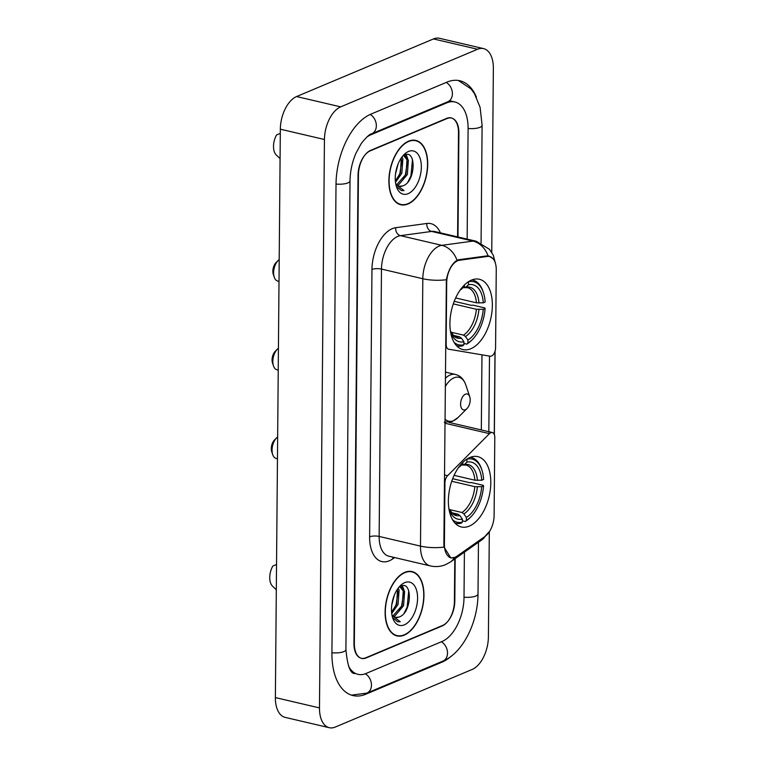 <?xml version="1.0" encoding="UTF-8"?>
<svg xmlns="http://www.w3.org/2000/svg" width="766" height="766" viewBox="0 0 766 766"><rect width="100%" height="100%" fill="white"/><g stroke="black" fill="none" stroke-linecap="round" stroke-linejoin="round"><path stroke-width="1.15" d="M444.395 482.752L444.941 482.877A6.808 3.792 -76.8 0 1 447.622 475.686L489.464 433.661A6.808 3.792 -76.8 0 1 490.843 432.694A6.808 3.792 -76.8 0 1 492.337 432.531A6.808 3.792 -76.8 0 1 494.788 437.482L494.108 515.451A18.394 10.236 103.2 0 1 485.022 536.43L456.938 556.212A18.394 10.236 103.2 0 1 455.061 557.265A18.394 10.236 103.2 0 1 451.021 557.696L449.202 557.265M470.831 348.741A36.107 20.088 103.2 0 0 491.906 312.212A36.107 20.088 103.2 0 0 479.363 279.264A36.107 20.088 103.2 0 0 471.435 280.117A36.107 20.088 103.2 0 0 450.37 316.645A36.107 20.088 103.2 0 0 462.913 349.583A36.107 20.088 103.2 0 0 470.831 348.741M469.29 526.118A36.107 20.088 103.2 0 0 490.355 489.589A36.107 20.088 103.2 0 0 477.812 456.651A36.107 20.088 103.2 0 0 469.884 457.494A36.107 20.088 103.2 0 0 448.819 494.022A36.107 20.088 103.2 0 0 461.362 526.97A36.107 20.088 103.2 0 0 469.29 526.118M446.683 282.788L446.147 344.25A6.808 3.792 -76.8 0 0 448.598 349.2A6.808 3.792 -76.8 0 0 448.732 349.219L490.144 356.209A6.808 3.792 -76.8 0 0 495.573 347.86L496.253 269.891A18.394 10.236 103.2 0 0 489.637 256.533A18.394 10.236 103.2 0 0 487.473 256.438L459.523 260.239A18.394 10.236 103.2 0 0 446.683 282.788L446.147 282.664M444.941 482.877L444.404 544.329A18.394 10.236 103.2 0 0 451.021 557.696M457.589 236.886L458.499 132.748A20.433 11.366 103.2 0 0 451.145 117.897A20.433 11.366 103.2 0 0 446.664 118.376L370.61 150.385A20.433 11.366 103.2 0 0 358.431 174.859L354.342 643.564A20.433 11.366 103.2 0 0 361.696 658.415A20.433 11.366 103.2 0 0 366.177 657.937L442.231 625.927A20.433 11.366 103.2 0 0 454.41 601.454L454.784 558.931M467.145 239.116L468.103 128.707A36.787 20.462 103.2 0 0 454.87 101.983A36.787 20.462 103.2 0 0 446.798 102.845L370.744 134.845A36.787 20.462 103.2 0 0 366.703 137.162M348.511 666.114A36.787 20.462 103.2 0 0 357.971 674.339A36.787 20.462 103.2 0 0 366.043 673.477L442.097 641.468A36.787 20.462 103.2 0 0 464.014 597.413L464.407 552.142M491.753 252.416L493.361 68.413A27.25 15.157 103.2 0 0 483.557 48.612A27.25 15.157 103.2 0 0 477.572 49.254L340.679 106.867A27.25 15.157 103.2 0 0 324.439 139.498L319.479 707.908A27.25 15.157 103.2 0 0 329.284 727.7A27.25 15.157 103.2 0 0 335.269 727.058L472.162 669.455A27.25 15.157 103.2 0 0 488.402 636.814L489.311 531.863M483.557 48.612L439.454 38.3A27.25 15.157 103.2 0 0 433.47 38.942L296.576 96.545A27.25 15.157 103.2 0 0 280.337 129.186L275.377 697.587A27.25 15.157 103.2 0 0 285.182 717.388L329.284 727.7M476.414 97.091A58.589 32.593 103.2 0 0 459.839 80.756A58.589 32.593 103.2 0 0 446.98 82.125L370.926 114.134A58.589 32.593 103.2 0 0 336.015 184.29L331.927 653.005A58.589 32.593 103.2 0 0 353.002 695.566A58.589 32.593 103.2 0 0 365.861 694.188L441.915 662.188A58.589 32.593 103.2 0 0 451.155 656.27M404.266 635.138A33.043 18.384 103.2 0 0 423.541 601.712A33.043 18.384 103.2 0 0 412.06 571.57A33.043 18.384 103.2 0 0 404.812 572.336A33.043 18.384 103.2 0 0 385.528 605.762A33.043 18.384 103.2 0 0 397.008 635.914A33.043 18.384 103.2 0 0 404.266 635.138M408.029 203.976A33.043 18.384 103.2 0 0 427.304 170.55A33.043 18.384 103.2 0 0 415.823 140.408A33.043 18.384 103.2 0 0 408.575 141.183A33.043 18.384 103.2 0 0 389.291 174.61A33.043 18.384 103.2 0 0 400.771 204.752A33.043 18.384 103.2 0 0 408.029 203.976M454.401 557.437L450.82 557.964L444.05 547.096L443.859 544.53L446.387 279.724C448.053 271.298 451.126 265.132 455.598 261.196L458.719 259.731L486.678 255.93L489.005 256.064L493.065 258.716M494.999 351.355L494.271 434.446M489.493 356.094L488.823 432.225M457.991 236.981L458.891 132.901A20.433 11.366 103.2 0 0 451.547 118.06A20.433 11.366 103.2 0 0 447.057 118.538L370.208 150.873A20.433 11.366 103.2 0 0 358.028 175.357L353.94 643.411A20.433 11.366 103.2 0 0 361.293 658.262A20.433 11.366 103.2 0 0 365.784 657.783L442.633 625.439A20.433 11.366 103.2 0 0 454.812 600.965L455.176 558.644M394.308 595.22L391.771 604.987M398.243 588.106L399.115 590.002L398.071 604.422L391.78 613.422M397.525 589.111L396.692 604.106L391.589 612.101M399.364 586.995L400.819 587.053L404.63 591.295L403.586 605.715L394.758 616.113L393.513 616.458M400.12 586.957L403.251 590.969L402.207 605.389L392.939 615.941M391.895 614.591A15.397 8.57 103.2 0 0 395.515 617.444A15.397 8.57 103.2 0 0 398.895 617.08L395.361 617.406M404.812 572.662A32.699 18.192 103.2 0 0 385.729 605.743A32.699 18.192 103.2 0 0 397.085 635.579A32.699 18.192 103.2 0 0 404.266 634.813A32.699 18.192 103.2 0 0 423.349 601.731A32.699 18.192 103.2 0 0 411.984 571.896A32.699 18.192 103.2 0 0 404.812 572.662M404.352 624.845A22.214 12.361 103.2 0 0 417.585 598.246A22.214 12.361 103.2 0 0 404.726 582.629A22.214 12.361 103.2 0 0 400.245 585.789A22.214 12.361 103.2 0 0 392.719 617.923A22.214 12.361 103.2 0 0 404.352 624.845M398.895 617.08C412.156 613.269 412.73 580.188 400.915 586.172M393.054 617.999L397.659 621.733L400.264 621.772L392.068 615.462M276.545 564.485L272.84 566.074A13.625 7.583 103.2 0 0 272.524 586.162A13.625 7.583 103.2 0 0 272.658 586.287M400.264 621.772L397.583 621.714M408.718 590.797L407.167 607.084L404.122 613.193M401.834 585.885L402.859 588.231M403.672 592.539L401.652 605.791L399.076 611.172M398.157 591.247L396.137 604.498L393.561 609.88M402.37 585.789L403.883 589.619M398.071 164.058L395.534 173.825M402.006 156.944L402.878 158.849L401.834 173.269L395.543 182.26M401.288 157.949L400.455 172.944L395.352 180.948M403.127 155.833L404.582 155.891L408.393 160.132L407.349 174.552L398.521 184.96L397.276 185.295M403.883 155.795L407.014 159.816L405.97 174.236L396.702 184.778M395.658 183.438A15.397 8.57 103.2 0 0 399.278 186.282A15.397 8.57 103.2 0 0 402.657 185.927L399.124 186.243M408.575 141.509A32.699 18.192 103.2 0 0 389.492 174.591A32.699 18.192 103.2 0 0 400.848 204.417A32.699 18.192 103.2 0 0 408.029 203.651A32.699 18.192 103.2 0 0 427.112 170.569A32.699 18.192 103.2 0 0 415.746 140.733A32.699 18.192 103.2 0 0 408.575 141.509M408.115 193.683A22.214 12.361 103.2 0 0 421.348 167.084A22.214 12.361 103.2 0 0 408.489 151.467A22.214 12.361 103.2 0 0 404.008 154.627A22.214 12.361 103.2 0 0 396.482 186.76A22.214 12.361 103.2 0 0 408.115 193.683M402.657 185.927C415.919 182.107 416.493 149.025 404.678 155.01M396.817 186.837L401.422 190.571L404.027 190.61L395.821 184.309M280.308 133.322L276.603 134.921A13.625 7.583 103.2 0 0 276.287 155A13.625 7.583 103.2 0 0 276.421 155.134M404.027 190.61L401.346 190.552M412.481 159.634L410.93 175.921L407.885 182.03M405.597 154.722L406.612 157.068M407.435 161.377L405.415 174.629L402.839 180.01M401.92 160.094L399.9 173.346L397.324 178.727M406.133 154.627L407.646 158.457M277.656 436.936A11.586 6.444 103.2 0 0 276.622 437.826L274.525 439.943A8.177 4.548 103.2 0 0 271.758 451.768L272.706 454.583A11.586 6.444 103.2 0 0 276.22 458.47L277.464 458.757M276.622 437.826A11.586 6.444 103.2 0 0 272.706 454.583M466.867 459.121L466.896 459.16A32.431 18.039 103.2 0 1 481.871 469.941A32.431 18.039 103.2 0 1 483.605 479.439L481.747 480.215A29.29 16.297 103.2 0 0 466.867 462.157L464.34 464.531L461.754 464.885M454.094 475.332L474.882 480.196L481.747 480.215M452.658 478.712L469.721 482.704L471.454 482.551L483.25 485.318L483.547 485.912A32.431 18.039 103.2 0 1 470.899 516.858A32.431 18.039 103.2 0 1 466.36 520.449L466.389 517.452A29.29 16.297 103.2 0 0 481.69 486.688L474.824 486.669L451.729 481.268M449.355 509.543L461.975 512.502L463.909 513.909L466.389 517.452M481.871 469.941L481.498 468.811A33.79 18.796 103.2 0 0 471.224 457.484A33.79 18.796 103.2 0 0 470.324 457.321M466.36 520.449L465.249 521.493A33.79 18.796 103.2 0 0 470.056 517.701L470.899 516.858M465.249 521.493L462.367 520.823M462.875 462.358L462.865 463.842A29.29 16.297 103.2 0 0 458.958 466.973A29.29 16.297 103.2 0 0 458.863 467.078M466.867 462.157L466.896 459.16M481.69 486.688L483.547 485.912M459.753 466.609L462.865 463.842M474.882 480.196A25.211 14.018 103.2 0 0 465.92 465.067L462.386 465.029M454.947 523.044A33.79 18.796 103.2 0 0 455.827 523.293A33.79 18.796 103.2 0 0 461.247 523.178L462.358 522.134A32.431 18.039 103.2 0 1 452.562 519.769M449 509.218A29.29 16.297 103.2 0 0 449.048 509.352A29.29 16.297 103.2 0 0 462.386 519.137L462.358 522.134M462.386 519.137L459.906 515.595L457.972 514.187L451.777 512.732M279.207 259.55A11.586 6.444 103.2 0 0 278.173 260.45L276.076 262.556A8.177 4.548 103.2 0 0 273.309 274.381L274.247 277.196A11.586 6.444 103.2 0 0 277.771 281.084L279.015 281.371M278.173 260.45A11.586 6.444 103.2 0 0 274.247 277.196M468.409 281.735L468.447 281.773A32.431 18.039 103.2 0 1 483.423 292.564A32.431 18.039 103.2 0 1 485.146 302.053L483.298 302.838A29.29 16.297 103.2 0 0 468.419 284.77L465.891 287.145L463.306 287.499M455.636 297.945L476.423 302.809L483.298 302.838M454.209 301.325L471.272 305.318L472.995 305.174L484.792 307.932L485.098 308.526A32.431 18.039 103.2 0 1 472.45 339.472A32.431 18.039 103.2 0 1 467.911 343.072L467.93 340.075A29.29 16.297 103.2 0 0 483.241 309.311L476.375 309.282L453.28 303.882M450.906 332.166L463.516 335.115L465.46 336.533L467.93 340.075M483.423 292.564L483.04 291.434A33.79 18.796 103.2 0 0 472.766 280.107A33.79 18.796 103.2 0 0 471.875 279.935M467.911 343.072L466.791 344.116A33.79 18.796 103.2 0 0 471.607 340.315L472.45 339.472M466.791 344.116L463.918 343.436M464.426 284.971L464.416 286.455A29.29 16.297 103.2 0 0 460.51 289.586A29.29 16.297 103.2 0 0 460.414 289.692M468.419 284.77L468.447 281.773M483.241 309.311L485.098 308.526M461.295 289.222L464.416 286.455M476.423 302.809A25.211 14.018 103.2 0 0 467.471 287.681L463.937 287.652M456.498 345.667A33.79 18.796 103.2 0 0 457.379 345.906A33.79 18.796 103.2 0 0 462.788 345.792L463.909 344.748A32.431 18.039 103.2 0 1 454.114 342.383M450.552 331.831A29.29 16.297 103.2 0 0 450.59 331.965A29.29 16.297 103.2 0 0 463.928 341.76L463.909 344.748M463.928 341.76L461.458 338.208L459.514 336.801L453.328 335.355M278.431 348.243A11.586 6.444 103.2 0 0 277.397 349.143L275.3 351.249A8.177 4.548 103.2 0 0 272.533 363.074L273.472 365.889A11.586 6.444 103.2 0 0 276.995 369.777L278.24 370.064M277.397 349.143A11.586 6.444 103.2 0 0 273.472 365.889M465.469 394.184A8.177 4.548 103.2 0 0 460.596 403.979A8.177 4.548 103.2 0 0 465.335 409.724A8.177 4.548 103.2 0 0 466.982 408.565A8.177 4.548 103.2 0 0 469.75 396.74A8.177 4.548 103.2 0 0 465.469 394.184M445.611 344.116L446.147 344.25M487.473 256.438L485.797 256.045M459.523 260.239L457.991 259.875M444.404 544.329L443.859 544.205M444.462 474.949L447.622 475.686M444.912 423.234L489.464 433.661M336.015 184.051A10.896 3.39 0.5 0 0 350.014 180.92C350.158 171.44 352.13 162.229 355.912 153.286L361.207 143.587C366.32 137.162 369.834 133.887 371.749 133.763L447.804 101.754L451.567 101.208M370.227 114.44A10.896 8.397 67.2 0 1 376.345 125.777A10.896 8.397 67.2 0 1 371.749 133.763M446.272 82.422A10.896 8.397 67.2 0 1 452.4 93.778A10.896 8.397 67.2 0 1 447.804 101.754M458.307 80.468L470.994 88.894L474.403 93.49L480.119 107.393L482.101 125.327A10.896 3.39 -179.5 0 1 468.103 128.468M478.463 542.251L478.013 594.043A10.896 3.39 -179.5 0 1 464.014 597.174M478.013 594.043C477.907 622.059 463.085 652.938 442.92 661.096A10.896 8.397 -112.8 0 0 447.516 653.12A10.896 8.397 -112.8 0 0 441.388 641.764M351.508 695.145L366.876 693.106A10.896 8.397 -112.8 0 0 371.462 685.12A10.896 8.397 -112.8 0 0 365.315 673.764M331.927 652.766A10.896 3.39 0.5 0 0 345.916 649.625L350.014 180.92M280.337 129.186L324.439 139.498M296.576 96.545L340.679 106.867M433.47 38.942L477.572 49.254M275.377 697.587L319.479 707.908M441.743 625.812L442.231 625.927M365.679 657.822L366.177 657.937M440.91 661.948L441.915 662.188M364.721 693.919L365.861 694.188M369.988 134.672L370.744 134.845M445.783 102.606L446.798 102.845M394.634 557.562L392.834 558.826A34.058 18.949 -76.8 0 1 369.624 536.832L371.96 269.469A6.808 2.116 -179.5 0 1 381.478 269.067L379.141 536.439A27.25 15.157 103.2 0 0 388.946 556.24L430.291 565.911A27.25 15.157 -76.8 0 1 420.486 546.11A23.842 7.421 0.5 0 0 444.05 547.096M371.96 269.469A34.058 18.949 -76.8 0 1 392.259 228.67A34.058 18.949 -76.8 0 1 395.725 227.703L426.873 223.471A34.058 18.949 -76.8 0 1 440.393 232.864M397.717 236.435A27.25 15.157 103.2 0 0 381.478 269.067L422.813 278.738A27.25 15.157 -76.8 0 1 439.052 246.106A27.25 15.157 -76.8 0 1 441.829 245.331L472.976 241.099A27.25 15.157 -76.8 0 1 476.184 241.233L434.839 231.562A27.25 15.157 103.2 0 0 431.631 231.428L400.494 235.66A27.25 15.157 103.2 0 0 397.717 236.435M430.291 565.911C435.595 567.099 440.737 566.658 445.716 564.59L450.542 561.909A23.842 16.804 -125.2 0 0 454.362 557.524M446.387 279.724A23.842 7.421 -179.5 0 1 422.813 278.738L420.486 546.11L379.141 536.439A6.808 2.116 -179.5 0 0 369.624 536.832M488.105 255.911A23.842 19.38 -97.7 0 0 472.976 241.099L431.631 231.428A6.808 5.534 82.3 0 1 426.873 223.471M489.819 531.01L481.843 539.867A23.842 16.804 -125.2 0 0 485.184 536.315M457.005 260.277A23.842 19.38 -97.7 0 0 441.829 245.331L400.494 235.66A6.808 5.534 82.3 0 1 395.725 227.703M481.977 354.83L481.316 429.956M447.057 118.538L446.568 118.424M392.834 558.826A6.808 4.797 54.8 0 1 392.881 557.16M461.975 512.502A25.211 14.018 103.2 0 0 474.824 486.669M460.337 466.216A26.207 14.573 103.2 0 0 458.537 467.528M477.419 480.406A26.207 14.573 103.2 0 0 464.34 464.531M463.909 513.909A26.207 14.573 103.2 0 0 477.362 486.879M448.914 508.662A26.207 14.573 103.2 0 0 459.906 515.595M448.905 508.643L452.313 513.163L454.439 514.149A25.211 14.018 103.2 0 0 457.972 514.187M463.516 335.115A25.211 14.018 103.2 0 0 476.375 309.282M461.888 288.83A26.207 14.573 103.2 0 0 460.088 290.151L461.572 289.079M478.97 303.02A26.207 14.573 103.2 0 0 465.891 287.145M465.46 336.533A26.207 14.573 103.2 0 0 478.913 309.493M450.465 331.276A26.207 14.573 103.2 0 0 461.458 338.208M450.456 331.257L453.865 335.776L455.981 336.772A25.211 14.018 103.2 0 0 459.514 336.801M445.362 372.085L455.473 374.45C460.385 375.752 463.813 379.218 465.766 384.858A22.53 12.534 103.2 0 0 453.97 377.83A22.53 12.534 103.2 0 0 445.238 386.744M444.95 419.05A22.53 12.534 103.2 0 0 453.596 420.649A22.53 12.534 103.2 0 0 458.145 417.451L452.38 421.444L444.299 422.21M455.473 374.45A24.522 13.644 103.2 0 0 450.092 375.024A24.522 13.644 103.2 0 0 445.305 378.347M449 422.392L492.337 432.531M489.637 256.533L486.927 255.901M482.101 125.327L481.077 242.937M354.658 673.563C350.33 673.64 347.419 665.654 345.916 649.625M442.92 661.096L366.876 693.106M449.489 100.719L454.87 101.983M494.357 434.667L495.085 351.067M495.717 264.481L493.275 255.212L489.445 249.295L476.184 241.233M450.542 561.909L481.843 539.867M451.547 118.06L450.284 117.763M399.689 586.785L400.819 587.053M394.528 634.976L397.085 635.579M409.427 571.302L411.984 571.896M272.524 586.162L276.325 589.763M403.452 155.632L404.582 155.891M398.291 203.823L400.848 204.417M413.19 140.14L415.746 140.733M276.287 155L280.088 158.6M470.391 457.292L471.224 457.484M460.021 466.465L458.518 467.557M454.994 523.101L455.827 523.293M471.942 279.916L472.766 280.107M456.546 345.715L457.379 345.906M469.75 396.74L465.766 384.858M466.982 408.565L458.145 417.451"/></g></svg>
